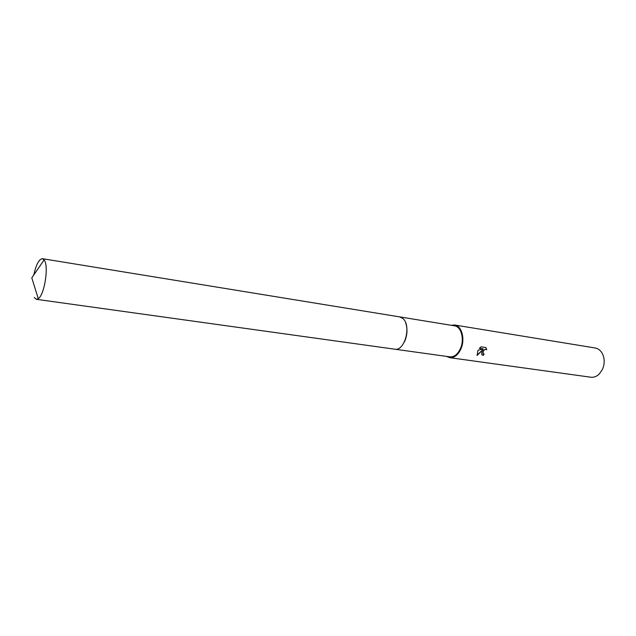 <?xml version="1.0" encoding="UTF-8"?>
<svg xmlns="http://www.w3.org/2000/svg" width="636" height="636" viewBox="0 0 636 636"><rect width="100%" height="100%" fill="white"/><g stroke="black" fill="none" stroke-linecap="round" stroke-linejoin="round"><path stroke-width="0.95" d="M404.321 342.057L405.124 340.284C407.406 334.051 407.581 328.208 405.641 322.754M394.853 349.204L449.811 356.852C454.191 357.146 457.761 354.332 460.504 348.409C464.662 339.139 461.211 326.514 454.494 325.815L399.734 316.895M483.344 353.695L484.107 354.053L483.273 355.429L481.722 354.419L481.738 351.827L482.645 349.935L477.095 355.46L478.018 350.269L483.257 348.925L479.329 348.345L481.015 346.835L485.848 347.558L486.771 349.721C485.149 348.949 483.909 349.713 483.034 352.018L483.344 353.695L482.955 353.266C482.867 350.356 484.076 349.124 486.564 349.554L485.761 347.542M446.536 356.399L449.708 357.671L590.78 377.22C593.809 377.577 596.624 376.528 599.223 374.055L602.403 369.492C604.804 363.879 604.78 358.545 602.324 353.497C600.575 350.372 598.198 348.536 595.193 347.987L454.637 325.004L451.234 325.29M449.708 357.671C454.319 357.981 458.071 355.015 460.957 348.782C465.337 339.028 461.712 325.735 454.637 325.004M482.088 354.904L483.09 355.278L483.861 353.998M476.992 355.238L482.645 349.935M479.425 348.234L483.257 348.925M34.241 297.465L36.339 299.31L38.271 298.674C44.409 294.945 48.932 266.635 44.393 260.283L42.477 258.701C39.035 259.051 36.141 264.465 33.795 274.943M36.339 299.31L394.654 349.18C404.806 351.541 411.762 325.099 402.691 318.382L399.535 316.863L42.477 258.701M44.13 259.878L31.8 277.853L38.271 298.674"/></g></svg>
